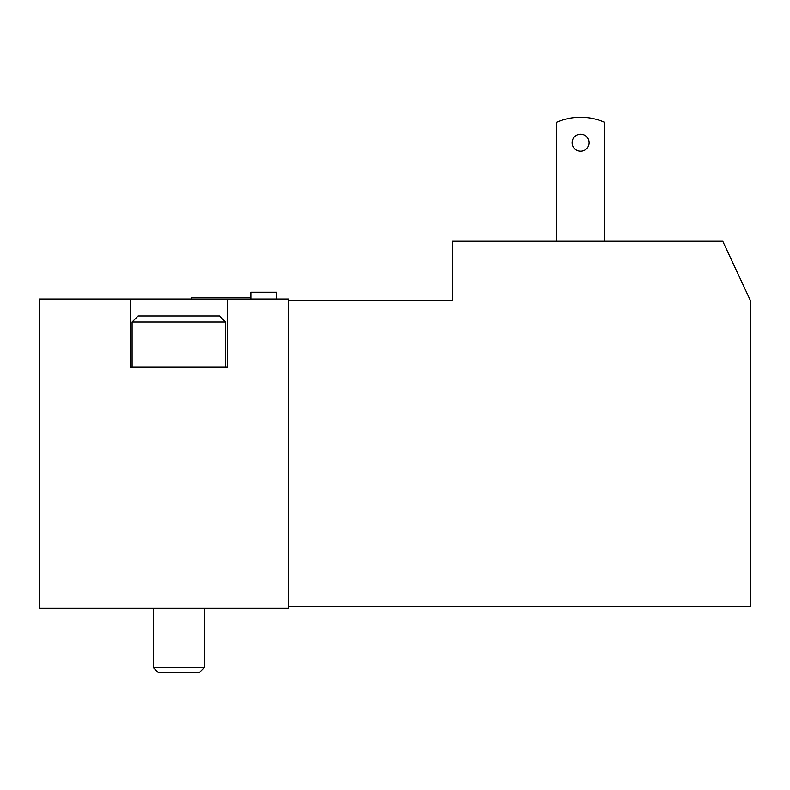 <?xml version="1.0" encoding="UTF-8"?>
<svg xmlns="http://www.w3.org/2000/svg" width="790" height="790" viewBox="0 0 790 790"><rect width="100%" height="100%" fill="white"/><g stroke="black" fill="none" stroke-linecap="round" stroke-linejoin="round"><path stroke-width="1.19" d="M288.39 606.513L750.5 606.513L750.5 300.714L722.771 241.246L452.334 241.246L452.334 300.714L288.39 300.714M130.389 299.015L39.5 299.015L39.5 608.211L288.39 608.211L288.39 299.015L130.389 299.015L130.389 366.965L227.234 366.965L227.234 299.015M604.389 241.246L604.389 122.193A59.467 59.467 0 0 0 556.822 122.193L556.822 241.246M589.103 142.714A8.492 8.492 0 0 0 576.364 135.357A8.492 8.492 0 0 0 576.364 150.07A8.492 8.492 0 0 0 589.103 142.714M191.555 299.015L191.555 297.317L250.845 297.317M132.088 322.004L225.535 322.004L219.521 316L138.102 316L132.088 322.004L132.088 366.965M204.294 608.211L204.294 667.57L153.329 667.57L153.329 608.211M199.09 672.774L204.294 667.57L199.09 672.774L158.533 672.774L153.329 667.57L158.533 672.774M276.668 299.015L276.668 292.211L250.845 292.211L250.845 299.015M225.535 322.004L225.535 366.965"/></g></svg>
